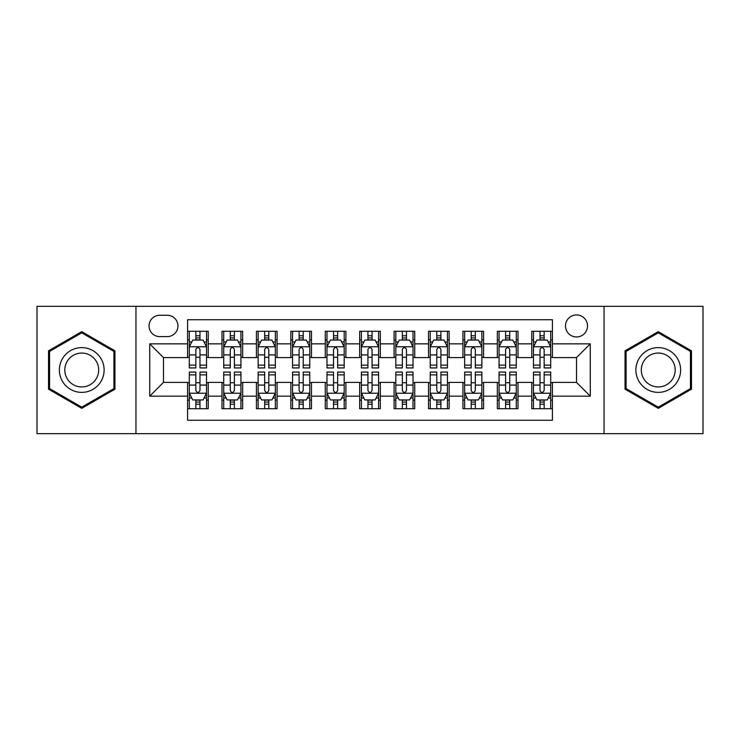 <?xml version="1.0" encoding="UTF-8"?>
<svg xmlns="http://www.w3.org/2000/svg" width="740" height="740" viewBox="0 0 740 740"><rect width="100%" height="100%" fill="white"/><g stroke="black" fill="none" stroke-linecap="round" stroke-linejoin="round"><path stroke-width="1.11" d="M576.515 314.935A11.017 11.017 0 0 0 565.499 325.942A11.017 11.017 0 0 0 576.515 336.959A11.017 11.017 0 0 0 587.523 325.942A11.017 11.017 0 0 0 576.515 314.935M604.043 433.677L703 433.677L703 306.323L604.043 306.323L604.043 433.677L135.957 433.677L135.957 306.323L37 306.323L37 433.677L135.957 433.677M552.419 331.279L531.764 331.279L531.764 343.841L518 343.841L518 357.605L531.764 357.605L531.764 343.841M518 343.841L518 331.279L497.345 331.279L497.345 343.841L483.581 343.841L483.581 357.605L497.345 357.605L497.345 343.841M483.581 343.841L483.581 331.279L462.935 331.279L462.935 343.841L449.161 343.841L449.161 357.605L462.935 357.605L462.935 343.841M449.161 343.841L449.161 331.279L428.516 331.279L428.516 343.841L414.742 343.841L414.742 357.605L428.516 357.605L428.516 343.841M414.742 343.841L414.742 331.279L394.096 331.279L394.096 343.841L380.323 343.841L380.323 357.605L394.096 357.605L394.096 343.841M380.323 343.841L380.323 331.279L359.677 331.279L359.677 343.841L345.904 343.841L345.904 357.605L359.677 357.605L359.677 343.841M345.904 343.841L345.904 331.279L325.258 331.279L325.258 343.841L311.485 343.841L311.485 357.605L325.258 357.605L325.258 343.841M311.485 343.841L311.485 331.279L290.839 331.279L290.839 343.841L277.065 343.841L277.065 357.605L290.839 357.605L290.839 343.841M277.065 343.841L277.065 331.279L256.419 331.279L256.419 343.841L242.655 343.841L242.655 357.605L256.419 357.605L256.419 343.841M242.655 343.841L242.655 331.279L222 331.279L222 357.605L208.236 357.605L208.236 331.279L187.581 331.279M187.581 408.721L208.236 408.721L208.236 382.395L222 382.395L222 408.721L242.655 408.721L242.655 382.395L256.419 382.395L256.419 396.159L242.655 396.159M256.419 396.159L256.419 408.721L277.065 408.721L277.065 382.395L290.839 382.395L290.839 396.159L277.065 396.159M290.839 396.159L290.839 408.721L311.485 408.721L311.485 382.395L325.258 382.395L325.258 396.159L311.485 396.159M325.258 396.159L325.258 408.721L345.904 408.721L345.904 382.395L359.677 382.395L359.677 396.159L345.904 396.159M359.677 396.159L359.677 408.721L380.323 408.721L380.323 382.395L394.096 382.395L394.096 396.159L380.323 396.159M394.096 396.159L394.096 408.721L414.742 408.721L414.742 382.395L428.516 382.395L428.516 396.159L414.742 396.159M428.516 396.159L428.516 408.721L449.161 408.721L449.161 382.395L462.935 382.395L462.935 396.159L449.161 396.159M462.935 396.159L462.935 408.721L483.581 408.721L483.581 382.395L497.345 382.395L497.345 396.159L483.581 396.159M497.345 396.159L497.345 408.721L518 408.721L518 382.395L531.764 382.395L531.764 396.159L518 396.159M159.701 336.617L167.277 336.617A10.665 10.665 0 0 0 177.942 325.942A10.665 10.665 0 0 0 167.277 315.277L159.701 315.277A10.665 10.665 0 0 0 149.036 325.942A10.665 10.665 0 0 0 159.701 336.617M604.043 306.323L135.957 306.323M552.419 343.841L552.419 319.745L187.581 319.745L187.581 357.605L163.485 357.605L163.485 382.395L187.581 382.395L187.581 420.255L552.419 420.255L552.419 382.395L576.515 382.395L576.515 357.605L552.419 357.605L552.419 343.841L590.279 343.841L590.279 396.159L552.419 396.159M187.581 396.159L149.721 396.159L149.721 343.841L187.581 343.841M531.764 396.159L531.764 408.721L552.419 408.721M187.581 339.882L189.301 339.882M195.841 339.882L199.976 339.882M206.516 339.882L208.236 339.882M187.581 357.263L189.301 357.263M195.841 357.263L199.976 357.263M206.516 357.263L208.236 357.263M187.581 382.737L189.301 382.737M195.841 382.737L199.976 382.737M206.516 382.737L208.236 382.737M187.581 400.118L189.301 400.118M195.841 400.118L199.976 400.118M206.516 400.118L208.236 400.118M222 357.263L223.721 357.263M230.26 357.263L234.395 357.263M240.935 357.263L242.655 357.263M222 339.882L223.721 339.882M230.26 339.882L234.395 339.882M240.935 339.882L242.655 339.882M222 382.737L223.721 382.737M230.26 382.737L234.395 382.737M240.935 382.737L242.655 382.737M222 400.118L223.721 400.118M230.26 400.118L234.395 400.118M240.935 400.118L242.655 400.118M256.419 382.737L258.14 382.737M264.68 382.737L268.805 382.737M275.345 382.737L277.065 382.737M256.419 400.118L258.14 400.118M264.68 400.118L268.805 400.118M275.345 400.118L277.065 400.118M256.419 339.882L258.14 339.882M264.68 339.882L268.805 339.882M275.345 339.882L277.065 339.882M256.419 357.263L258.14 357.263M264.68 357.263L268.805 357.263M275.345 357.263L277.065 357.263M290.839 382.737L292.559 382.737M299.099 382.737L303.224 382.737M309.764 382.737L311.485 382.737M290.839 400.118L292.559 400.118M299.099 400.118L303.224 400.118M309.764 400.118L311.485 400.118M290.839 339.882L292.559 339.882M299.099 339.882L303.224 339.882M309.764 339.882L311.485 339.882M290.839 357.263L292.559 357.263M299.099 357.263L303.224 357.263M309.764 357.263L311.485 357.263M325.258 382.737L326.978 382.737M333.518 382.737L337.644 382.737M344.183 382.737L345.904 382.737M325.258 400.118L326.978 400.118M333.518 400.118L337.644 400.118M344.183 400.118L345.904 400.118M325.258 339.882L326.978 339.882M333.518 339.882L337.644 339.882M344.183 339.882L345.904 339.882M325.258 357.263L326.978 357.263M333.518 357.263L337.644 357.263M344.183 357.263L345.904 357.263M359.677 382.737L361.397 382.737M367.937 382.737L372.063 382.737M378.603 382.737L380.323 382.737M359.677 400.118L361.397 400.118M367.937 400.118L372.063 400.118M378.603 400.118L380.323 400.118M359.677 339.882L361.397 339.882M367.937 339.882L372.063 339.882M378.603 339.882L380.323 339.882M359.677 357.263L361.397 357.263M367.937 357.263L372.063 357.263M378.603 357.263L380.323 357.263M394.096 382.737L395.817 382.737M402.357 382.737L406.482 382.737M413.022 382.737L414.742 382.737M394.096 400.118L395.817 400.118M402.357 400.118L406.482 400.118M413.022 400.118L414.742 400.118M394.096 339.882L395.817 339.882M402.357 339.882L406.482 339.882M413.022 339.882L414.742 339.882M394.096 357.263L395.817 357.263M402.357 357.263L406.482 357.263M413.022 357.263L414.742 357.263M428.516 382.737L430.236 382.737M436.776 382.737L440.901 382.737M447.441 382.737L449.161 382.737M428.516 400.118L430.236 400.118M436.776 400.118L440.901 400.118M447.441 400.118L449.161 400.118M428.516 339.882L430.236 339.882M436.776 339.882L440.901 339.882M447.441 339.882L449.161 339.882M428.516 357.263L430.236 357.263M436.776 357.263L440.901 357.263M447.441 357.263L449.161 357.263M462.935 382.737L464.655 382.737M471.195 382.737L475.321 382.737M481.86 382.737L483.581 382.737M462.935 400.118L464.655 400.118M471.195 400.118L475.321 400.118M481.86 400.118L483.581 400.118M462.935 339.882L464.655 339.882M471.195 339.882L475.321 339.882M481.86 339.882L483.581 339.882M462.935 357.263L464.655 357.263M471.195 357.263L475.321 357.263M481.86 357.263L483.581 357.263M497.345 382.737L499.065 382.737M505.605 382.737L509.74 382.737M516.279 382.737L518 382.737M497.345 400.118L499.065 400.118M505.605 400.118L509.74 400.118M516.279 400.118L518 400.118M497.345 339.882L499.065 339.882M505.605 339.882L509.74 339.882M516.279 339.882L518 339.882M497.345 357.263L499.065 357.263M505.605 357.263L509.74 357.263M516.279 357.263L518 357.263M531.764 382.737L533.485 382.737M540.024 382.737L544.159 382.737M550.699 382.737L552.419 382.737M531.764 400.118L533.485 400.118M540.024 400.118L544.159 400.118M550.699 400.118L552.419 400.118M531.764 339.882L533.485 339.882M540.024 339.882L544.159 339.882M550.699 339.882L552.419 339.882M531.764 357.263L533.485 357.263M540.024 357.263L544.159 357.263M550.699 357.263L552.419 357.263M163.485 357.605L149.721 343.841M163.485 382.395L149.721 396.159M590.279 343.841L576.515 357.605M590.279 396.159L576.515 382.395M81.742 408.351L114.959 389.175L114.959 350.825L81.742 331.65L48.535 350.825L48.535 389.175L81.742 408.351M691.465 350.825L658.258 331.65L625.041 350.825L625.041 389.175L658.258 408.351L691.465 389.175L691.465 350.825M199.976 335.757L195.841 335.757M206.516 365.125L199.976 365.125L199.976 367.937L206.516 367.937L206.516 346.94L203.065 340.058L192.742 340.058L189.301 346.94L189.301 367.937L195.841 367.937L195.841 365.125L189.301 365.125M189.301 346.94L189.301 331.279M206.516 346.94L206.516 331.279M195.841 340.058L195.841 331.279M199.976 331.279L199.976 340.058M199.976 365.125L199.976 349.521C198.597 346.866 197.219 346.866 195.841 349.521L195.841 365.125M195.841 404.243L199.976 404.243M189.301 374.875L195.841 374.875L195.841 372.063L189.301 372.063L189.301 393.06L192.742 399.942L203.065 399.942L206.516 393.06L206.516 372.063L199.976 372.063L199.976 374.875L206.516 374.875M206.516 393.06L206.516 408.721M189.301 393.06L189.301 408.721M199.976 399.942L199.976 408.721M195.841 408.721L195.841 399.942M195.841 374.875L195.841 390.48C197.219 393.134 198.597 393.134 199.976 390.48L199.976 374.875M81.742 347.624A22.376 22.376 0 0 0 59.376 370A22.376 22.376 0 0 0 81.742 392.376A22.376 22.376 0 0 0 104.118 370A22.376 22.376 0 0 0 81.742 347.624M81.742 353.063A16.937 16.937 0 0 0 64.806 370A16.937 16.937 0 0 0 81.742 386.937A16.937 16.937 0 0 0 98.679 370A16.937 16.937 0 0 0 81.742 353.063M113.923 388.583L81.742 407.157L49.562 388.583L49.562 351.417L81.742 332.843L113.923 351.417L113.923 388.583M638.879 358.817A22.376 22.376 0 0 0 647.065 389.379A22.376 22.376 0 0 0 677.627 381.183A22.376 22.376 0 0 0 669.441 350.621A22.376 22.376 0 0 0 638.879 358.817M643.587 361.527A16.937 16.937 0 0 0 649.785 384.671A16.937 16.937 0 0 0 672.928 378.473A16.937 16.937 0 0 0 666.721 355.329A16.937 16.937 0 0 0 643.587 361.527M690.438 351.417L690.438 388.583L658.258 407.157L626.077 388.583L626.077 351.417L658.258 332.843L690.438 351.417M234.395 335.757L230.26 335.757M240.935 365.125L234.395 365.125L234.395 367.937L240.935 367.937L240.935 346.94L237.485 340.058L227.162 340.058L223.721 346.94L223.721 367.937L230.26 367.937L230.26 365.125L223.721 365.125M223.721 346.94L223.721 331.279M240.935 346.94L240.935 331.279M230.26 340.058L230.26 331.279M234.395 331.279L234.395 340.058M234.395 365.125L234.395 349.521C233.017 346.866 231.638 346.866 230.26 349.521L230.26 365.125M268.805 335.757L264.68 335.757M275.345 365.125L268.805 365.125L268.805 367.937L275.345 367.937L275.345 346.94L271.904 340.058L261.581 340.058L258.14 346.94L258.14 367.937L264.68 367.937L264.68 365.125L258.14 365.125M258.14 346.94L258.14 331.279M275.345 346.94L275.345 331.279M264.68 340.058L264.68 331.279M268.805 331.279L268.805 340.058M268.805 365.125L268.805 349.521C267.436 346.866 266.058 346.866 264.68 349.521L264.68 365.125M303.224 335.757L299.099 335.757M309.764 365.125L303.224 365.125L303.224 367.937L309.764 367.937L309.764 346.94L306.323 340.058L296 340.058L292.559 346.94L292.559 367.937L299.099 367.937L299.099 365.125L292.559 365.125M292.559 346.94L292.559 331.279M309.764 346.94L309.764 331.279M299.099 340.058L299.099 331.279M303.224 331.279L303.224 340.058M303.224 365.125L303.224 349.521C301.855 346.866 300.477 346.866 299.099 349.521L299.099 365.125M337.644 335.757L333.518 335.757M344.183 365.125L337.644 365.125L337.644 367.937L344.183 367.937L344.183 346.94L340.742 340.058L330.419 340.058L326.978 346.94L326.978 367.937L333.518 367.937L333.518 365.125L326.978 365.125M326.978 346.94L326.978 331.279M344.183 346.94L344.183 331.279M333.518 340.058L333.518 331.279M337.644 331.279L337.644 340.058M337.644 365.125L337.644 349.521C336.275 346.866 334.896 346.866 333.518 349.521L333.518 365.125M230.26 404.243L234.395 404.243M223.721 374.875L230.26 374.875L230.26 372.063L223.721 372.063L223.721 393.06L227.162 399.942L237.485 399.942L240.935 393.06L240.935 372.063L234.395 372.063L234.395 374.875L240.935 374.875M240.935 393.06L240.935 408.721M223.721 393.06L223.721 408.721M234.395 399.942L234.395 408.721M230.26 408.721L230.26 399.942M230.26 374.875L230.26 390.48C231.638 393.134 233.008 393.134 234.395 390.48L234.395 374.875M264.68 404.243L268.805 404.243M258.14 374.875L264.68 374.875L264.68 372.063L258.14 372.063L258.14 393.06L261.581 399.942L271.904 399.942L275.345 393.06L275.345 372.063L268.805 372.063L268.805 374.875L275.345 374.875M275.345 393.06L275.345 408.721M258.14 393.06L258.14 408.721M268.805 399.942L268.805 408.721M264.68 408.721L264.68 399.942M264.68 374.875L264.68 390.48C266.058 393.134 267.427 393.134 268.805 390.48L268.805 374.875M299.099 404.243L303.224 404.243M292.559 374.875L299.099 374.875L299.099 372.063L292.559 372.063L292.559 393.06L296 399.942L306.323 399.942L309.764 393.06L309.764 372.063L303.224 372.063L303.224 374.875L309.764 374.875M309.764 393.06L309.764 408.721M292.559 393.06L292.559 408.721M303.224 399.942L303.224 408.721M299.099 408.721L299.099 399.942M299.099 374.875L299.099 390.48C300.477 393.134 301.846 393.134 303.224 390.48L303.224 374.875M333.518 404.243L337.644 404.243M326.978 374.875L333.518 374.875L333.518 372.063L326.978 372.063L326.978 393.06L330.419 399.942L340.742 399.942L344.183 393.06L344.183 372.063L337.644 372.063L337.644 374.875L344.183 374.875M344.183 393.06L344.183 408.721M326.978 393.06L326.978 408.721M337.644 399.942L337.644 408.721M333.518 408.721L333.518 399.942M333.518 374.875L333.518 390.48C334.887 393.134 336.265 393.134 337.644 390.48L337.644 374.875M372.063 335.757L367.937 335.757M378.603 365.125L372.063 365.125L372.063 367.937L378.603 367.937L378.603 346.94L375.161 340.058L364.839 340.058L361.397 346.94L361.397 367.937L367.937 367.937L367.937 365.125L361.397 365.125M361.397 346.94L361.397 331.279M378.603 346.94L378.603 331.279M367.937 340.058L367.937 331.279M372.063 331.279L372.063 340.058M372.063 365.125L372.063 349.521C370.694 346.866 369.315 346.866 367.937 349.521L367.937 365.125M367.937 404.243L372.063 404.243M361.397 374.875L367.937 374.875L367.937 372.063L361.397 372.063L361.397 393.06L364.839 399.942L375.161 399.942L378.603 393.06L378.603 372.063L372.063 372.063L372.063 374.875L378.603 374.875M378.603 393.06L378.603 408.721M361.397 393.06L361.397 408.721M372.063 399.942L372.063 408.721M367.937 408.721L367.937 399.942M367.937 374.875L367.937 390.48C369.306 393.134 370.685 393.134 372.063 390.48L372.063 374.875M406.482 335.757L402.357 335.757M413.022 365.125L406.482 365.125L406.482 367.937L413.022 367.937L413.022 346.94L409.581 340.058L399.258 340.058L395.817 346.94L395.817 367.937L402.357 367.937L402.357 365.125L395.817 365.125M395.817 346.94L395.817 331.279M413.022 346.94L413.022 331.279M402.357 340.058L402.357 331.279M406.482 331.279L406.482 340.058M406.482 365.125L406.482 349.521C405.113 346.866 403.735 346.866 402.357 349.521L402.357 365.125M402.357 404.243L406.482 404.243M395.817 374.875L402.357 374.875L402.357 372.063L395.817 372.063L395.817 393.06L399.258 399.942L409.581 399.942L413.022 393.06L413.022 372.063L406.482 372.063L406.482 374.875L413.022 374.875M413.022 393.06L413.022 408.721M395.817 393.06L395.817 408.721M406.482 399.942L406.482 408.721M402.357 408.721L402.357 399.942M402.357 374.875L402.357 390.48C403.726 393.134 405.104 393.134 406.482 390.48L406.482 374.875M440.901 335.757L436.776 335.757M447.441 365.125L440.901 365.125L440.901 367.937L447.441 367.937L447.441 346.94L444 340.058L433.677 340.058L430.236 346.94L430.236 367.937L436.776 367.937L436.776 365.125L430.236 365.125M430.236 346.94L430.236 331.279M447.441 346.94L447.441 331.279M436.776 340.058L436.776 331.279M440.901 331.279L440.901 340.058M440.901 365.125L440.901 349.521C439.523 346.866 438.154 346.866 436.776 349.521L436.776 365.125M436.776 404.243L440.901 404.243M430.236 374.875L436.776 374.875L436.776 372.063L430.236 372.063L430.236 393.06L433.677 399.942L444 399.942L447.441 393.06L447.441 372.063L440.901 372.063L440.901 374.875L447.441 374.875M447.441 393.06L447.441 408.721M430.236 393.06L430.236 408.721M440.901 399.942L440.901 408.721M436.776 408.721L436.776 399.942M436.776 374.875L436.776 390.48C438.145 393.134 439.523 393.134 440.901 390.48L440.901 374.875M475.321 335.757L471.195 335.757M481.86 365.125L475.321 365.125L475.321 367.937L481.86 367.937L481.86 346.94L478.419 340.058L468.096 340.058L464.655 346.94L464.655 367.937L471.195 367.937L471.195 365.125L464.655 365.125M464.655 346.94L464.655 331.279M481.86 346.94L481.86 331.279M471.195 340.058L471.195 331.279M475.321 331.279L475.321 340.058M475.321 365.125L475.321 349.521C473.942 346.866 472.573 346.866 471.195 349.521L471.195 365.125M471.195 404.243L475.321 404.243M464.655 374.875L471.195 374.875L471.195 372.063L464.655 372.063L464.655 393.06L468.096 399.942L478.419 399.942L481.86 393.06L481.86 372.063L475.321 372.063L475.321 374.875L481.86 374.875M481.86 393.06L481.86 408.721M464.655 393.06L464.655 408.721M475.321 399.942L475.321 408.721M471.195 408.721L471.195 399.942M471.195 374.875L471.195 390.48C472.564 393.134 473.942 393.134 475.321 390.48L475.321 374.875M509.74 335.757L505.605 335.757M516.279 365.125L509.74 365.125L509.74 367.937L516.279 367.937L516.279 346.94L512.838 340.058L502.516 340.058L499.065 346.94L499.065 367.937L505.605 367.937L505.605 365.125L499.065 365.125M499.065 346.94L499.065 331.279M516.279 346.94L516.279 331.279M505.605 340.058L505.605 331.279M509.74 331.279L509.74 340.058M509.74 365.125L509.74 349.521C508.362 346.866 506.993 346.866 505.605 349.521L505.605 365.125M505.605 404.243L509.74 404.243M499.065 374.875L505.605 374.875L505.605 372.063L499.065 372.063L499.065 393.06L502.516 399.942L512.838 399.942L516.279 393.06L516.279 372.063L509.74 372.063L509.74 374.875L516.279 374.875M516.279 393.06L516.279 408.721M499.065 393.06L499.065 408.721M509.74 399.942L509.74 408.721M505.605 408.721L505.605 399.942M505.605 374.875L505.605 390.48C506.983 393.134 508.362 393.134 509.74 390.48L509.74 374.875M544.159 335.757L540.024 335.757M550.699 365.125L544.159 365.125L544.159 367.937L550.699 367.937L550.699 346.94L547.258 340.058L536.935 340.058L533.485 346.94L533.485 367.937L540.024 367.937L540.024 365.125L533.485 365.125M533.485 346.94L533.485 331.279M550.699 346.94L550.699 331.279M540.024 340.058L540.024 331.279M544.159 331.279L544.159 340.058M544.159 365.125L544.159 349.521C542.781 346.866 541.403 346.866 540.024 349.521L540.024 365.125M540.024 404.243L544.159 404.243M533.485 374.875L540.024 374.875L540.024 372.063L533.485 372.063L533.485 393.06L536.935 399.942L547.258 399.942L550.699 393.06L550.699 372.063L544.159 372.063L544.159 374.875L550.699 374.875M550.699 393.06L550.699 408.721M533.485 393.06L533.485 408.721M544.159 399.942L544.159 408.721M540.024 408.721L540.024 399.942M540.024 374.875L540.024 390.48C541.403 393.134 542.781 393.134 544.159 390.48L544.159 374.875M222 396.159L208.236 396.159M222 343.841L208.236 343.841M206.423 346.764L189.385 346.764M189.301 341.954L191.799 341.954M204.018 341.954L206.516 341.954M195.841 354.913L189.301 354.913M206.516 354.913L199.976 354.913M199.976 337.94L195.841 337.94M189.385 393.236L206.423 393.236M206.516 398.046L204.018 398.046M191.799 398.046L189.301 398.046M199.976 385.087L206.516 385.087M189.301 385.087L195.841 385.087M195.841 402.061L199.976 402.061M240.842 346.764L223.804 346.764M223.721 341.954L226.218 341.954M238.437 341.954L240.935 341.954M230.26 354.913L223.721 354.913M240.935 354.913L234.395 354.913M234.395 337.94L230.26 337.94M275.262 346.764L258.223 346.764M258.14 341.954L260.637 341.954M272.857 341.954L275.345 341.954M264.68 354.913L258.14 354.913M275.345 354.913L268.805 354.913M268.805 337.94L264.68 337.94M309.681 346.764L292.642 346.764M292.559 341.954L295.057 341.954M307.276 341.954L309.764 341.954M299.099 354.913L292.559 354.913M309.764 354.913L303.224 354.913M303.224 337.94L299.099 337.94M344.1 346.764L327.062 346.764M326.978 341.954L329.476 341.954M341.695 341.954L344.183 341.954M333.518 354.913L326.978 354.913M344.183 354.913L337.644 354.913M337.644 337.94L333.518 337.94M223.804 393.236L240.842 393.236M240.935 398.046L238.437 398.046M226.218 398.046L223.721 398.046M234.395 385.087L240.935 385.087M223.721 385.087L230.26 385.087M230.26 402.061L234.395 402.061M258.223 393.236L275.262 393.236M275.345 398.046L272.857 398.046M260.637 398.046L258.14 398.046M268.805 385.087L275.345 385.087M258.14 385.087L264.68 385.087M264.68 402.061L268.805 402.061M292.642 393.236L309.681 393.236M309.764 398.046L307.276 398.046M295.057 398.046L292.559 398.046M303.224 385.087L309.764 385.087M292.559 385.087L299.099 385.087M299.099 402.061L303.224 402.061M327.062 393.236L344.1 393.236M344.183 398.046L341.695 398.046M329.476 398.046L326.978 398.046M337.644 385.087L344.183 385.087M326.978 385.087L333.518 385.087M333.518 402.061L337.644 402.061M378.519 346.764L361.481 346.764M361.397 341.954L363.886 341.954M376.114 341.954L378.603 341.954M367.937 354.913L361.397 354.913M378.603 354.913L372.063 354.913M372.063 337.94L367.937 337.94M361.481 393.236L378.519 393.236M378.603 398.046L376.114 398.046M363.886 398.046L361.397 398.046M372.063 385.087L378.603 385.087M361.397 385.087L367.937 385.087M367.937 402.061L372.063 402.061M412.939 346.764L395.9 346.764M395.817 341.954L398.305 341.954M410.524 341.954L413.022 341.954M402.357 354.913L395.817 354.913M413.022 354.913L406.482 354.913M406.482 337.94L402.357 337.94M395.9 393.236L412.939 393.236M413.022 398.046L410.524 398.046M398.305 398.046L395.817 398.046M406.482 385.087L413.022 385.087M395.817 385.087L402.357 385.087M402.357 402.061L406.482 402.061M447.358 346.764L430.319 346.764M430.236 341.954L432.724 341.954M444.944 341.954L447.441 341.954M436.776 354.913L430.236 354.913M447.441 354.913L440.901 354.913M440.901 337.94L436.776 337.94M430.319 393.236L447.358 393.236M447.441 398.046L444.944 398.046M432.724 398.046L430.236 398.046M440.901 385.087L447.441 385.087M430.236 385.087L436.776 385.087M436.776 402.061L440.901 402.061M481.777 346.764L464.739 346.764M464.655 341.954L467.144 341.954M479.363 341.954L481.86 341.954M471.195 354.913L464.655 354.913M481.86 354.913L475.321 354.913M475.321 337.94L471.195 337.94M464.739 393.236L481.777 393.236M481.86 398.046L479.363 398.046M467.144 398.046L464.655 398.046M475.321 385.087L481.86 385.087M464.655 385.087L471.195 385.087M471.195 402.061L475.321 402.061M516.196 346.764L499.158 346.764M499.065 341.954L501.563 341.954M513.782 341.954L516.279 341.954M505.605 354.913L499.065 354.913M516.279 354.913L509.74 354.913M509.74 337.94L505.605 337.94M499.158 393.236L516.196 393.236M516.279 398.046L513.782 398.046M501.563 398.046L499.065 398.046M509.74 385.087L516.279 385.087M499.065 385.087L505.605 385.087M505.605 402.061L509.74 402.061M550.615 346.764L533.577 346.764M533.485 341.954L535.982 341.954M548.201 341.954L550.699 341.954M540.024 354.913L533.485 354.913M550.699 354.913L544.159 354.913M544.159 337.94L540.024 337.94M533.577 393.236L550.615 393.236M550.699 398.046L548.201 398.046M535.982 398.046L533.485 398.046M544.159 385.087L550.699 385.087M533.485 385.087L540.024 385.087M540.024 402.061L544.159 402.061"/></g></svg>
